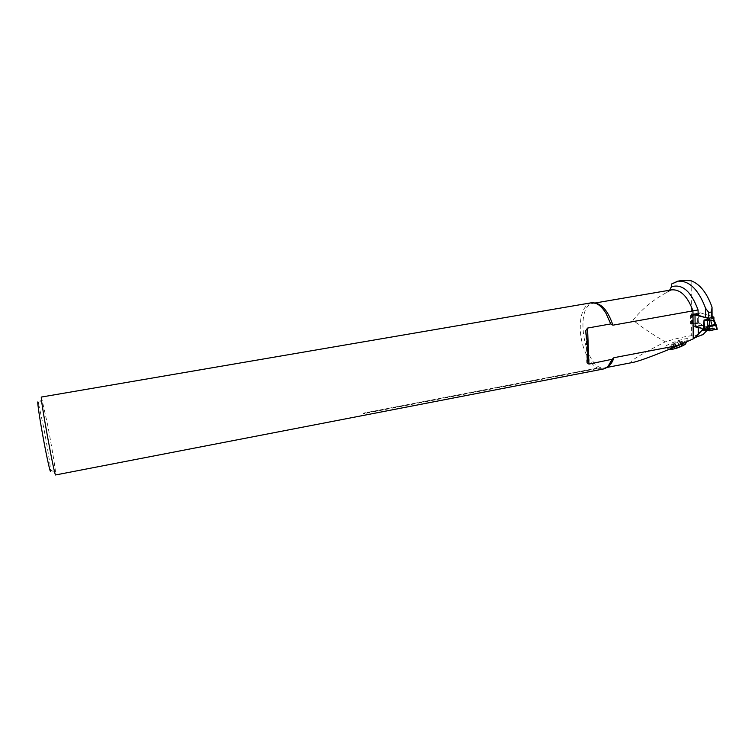 <?xml version="1.0" encoding="UTF-8"?>
<svg xmlns="http://www.w3.org/2000/svg" width="755" height="755" viewBox="0 0 755 755"><rect width="100%" height="100%" fill="white"/><g stroke="black" fill="none" stroke-linecap="round" stroke-linejoin="round"><path stroke-width="0.57" stroke-dasharray="3.77 2.83" d="M683.02 342.543L687.494 339.92C692.514 335.362 665.164 344.138 665.117 347.064L667.033 347.564C671.497 346.96 676.829 345.29 683.02 342.543M633.134 362.381C626.159 363.268 636.871 356.426 665.259 341.855C676.187 338.495 685.002 336.447 691.693 335.711L703.009 334.569M693.996 338.504L694.345 337.853M682.463 280.407L671.365 284.097M667.609 291.892L671.761 289.844L666.099 292.789L669.609 290.213M666.099 292.789C653.245 299.773 642.212 308.899 633.011 320.167C642.288 327.566 653.037 334.795 665.259 341.855M702.556 329.897L708.624 328.765L708.19 327.151L701.82 328.331L708.19 327.151L702.697 325.367L698.243 322.527L698.167 314.259L700.159 312.796L712.078 316.449L711.54 317.185L705.661 317.619M708.624 328.765L707.001 330.445M41.44 397.045L47.64 424.905C51.312 444.091 55.077 466.637 55.634 472.932L55.634 474.952M591.25 302.802C583.719 305.199 580.057 314.061 580.265 329.397C580.793 345.884 588.664 363.853 597.488 368.044L364.259 412.994L364.74 413.457C363.372 413.598 363.117 413.466 363.967 413.06M603.32 369.006L598.29 368.402L364.74 413.457M715.806 324.32L716.646 328.916L713.145 327.925L710.427 318.827L709.483 329.435L708.19 327.151L702.952 325.452L698.866 322.772L698.79 314.401L700.178 312.815L692.467 314.184L695.006 314.977M698.167 314.259L690.504 315.647L692.467 314.184M698.243 322.527L690.598 323.933L690.504 315.647M702.697 325.367L696.403 326.537M695.119 326.773L690.598 323.933M598.29 368.402L597.488 368.044M42.148 398.923L38.514 403.529L43.535 426.792C46.867 444.044 50.208 464.316 50.613 469.903L55.634 472.932M670.874 345.073L672.092 348.281L673.62 346.63L674.536 346.649L672.073 348.414L675.263 348.149L680.944 346.101L683.294 344.261L674.536 346.649L678.481 344.827L677.405 341.968L670.874 345.073L678.188 343.393L680.51 342.402L682.142 341.213L681.284 341.184L677.405 341.968L678.481 344.827M669.676 349.339C668.071 348.036 685.163 341.788 685.823 343.45M672.092 348.281L674.319 347.706L675.263 348.149L680.944 346.101L681.68 345.516L681.218 344.903L683.247 344.252L678.528 344.837M675.914 345.781L674.828 342.893M673.771 346.781L672.677 343.893M680.878 344.223L679.793 341.326M682.369 344.091L681.284 341.184M682.586 344.488L681.491 341.571M681.454 345.299L680.359 342.383M679.292 346.309L678.188 343.393M676.659 347.262L675.565 344.346L676.678 347.206M674.29 347.876L673.196 344.959M672.818 347.998L671.723 345.092M672.63 347.602L671.535 344.705M700.319 312.825L693.845 313.967L700.319 312.825L712.078 316.43M693.845 313.967L692.448 315.552L698.526 314.401L697.271 314.429L697.346 322.734L692.401 323.735L695.11 325.65M692.845 323.565L692.76 315.241L697.271 314.429M698.866 322.772L697.346 322.734M692.562 323.933L692.477 315.543L698.526 314.401M714.041 319.733L716.363 325.282M707.51 330.633L717.212 329.123M709.775 329.529L712.635 328.085L704.613 329.576M713.645 316.911L713.654 318.214L710.427 318.827L713.013 327.944L704.358 329.558M709.964 329.548L706.397 330.218L709.964 329.548M704.434 329.558L713.013 327.944M711.946 322.649L711.408 322.678L711.021 329.02L705.774 330.001M713.768 319.601L713.645 318.638L710.681 319.327M716.193 324.867L717.042 329.038C714.608 327.878 711.437 327.849 707.567 328.972M607.237 367.062L605.17 367.779C585.295 372.753 573.064 305.624 593.411 303.293L595.591 303.236M691.108 280.756L691.693 335.711M587.23 358.181L586.39 336.853M675.942 345.743L674.866 342.883M673.79 346.743L672.714 343.893M672.686 347.536L671.601 344.676M682.293 344.082L681.218 341.213M680.84 344.204L679.764 341.345M681.406 345.261L680.321 342.383M682.501 344.469L681.425 341.6M679.236 346.281L678.15 343.402M672.875 347.942L671.79 345.073M674.309 347.819L673.224 344.941M693.628 314.108L699.951 312.966M692.703 315.373L699.017 314.231M708.898 328.642L702.537 329.831M709.483 329.435L703.113 330.624M708.671 327.802L702.31 328.991M702.952 325.452L696.629 326.632M702.103 324.999L695.789 326.169M699.508 323.036L693.213 324.197M699.281 322.904L692.977 324.065M717.042 329.038L707.869 330.756M714.56 328.312L705.68 329.973M710.427 329.397L706.274 330.171M710.238 329.482L706.369 330.209M709.823 329.539L703.452 330.737M594.949 303.029L593.411 303.293L596.724 303.708M606.709 367.477L605.17 367.779L608.143 366.213M597.592 368.015L364.259 412.994M585.946 334.314L586.975 360.286M694.1 337.995L694.657 337.409M669.392 349.254L665.117 347.064M686.776 341.76L687.494 339.92M673.62 346.63L672.762 347.611M672.535 343.874L673.696 346.97M672.799 343.978L673.771 346.573M679.726 341.383L680.774 344.176M679.896 341.26L681.029 344.271M677.443 341.94L678.537 344.856M680.236 342.289L681.218 344.903M682.142 341.213L683.36 344.431M680.51 342.402L681.68 345.516M673.271 344.903L674.319 347.706M673.092 345.035L674.234 348.064M675.555 344.346L676.659 347.291M692.401 323.735L692.307 315.411M692.458 315.543L698.752 314.401"/><path stroke-width="1.13" d="M694.657 337.409L693.996 338.504L678.905 345.328C654.868 355.341 639.608 361.022 633.134 362.381L606.709 367.477M707.001 330.445L703.009 334.569L694.345 337.853M677.773 281.171C689.192 280.398 698.46 289.448 705.604 308.314L708.766 312.485L711.521 311.985L712.031 307.162C706.963 292.959 699.989 284.154 691.108 280.756L682.463 280.407L677.773 281.171L671.365 284.097L671.403 286.806L669.609 290.213M702.556 329.897L701.82 328.331L695.119 326.83L695.006 314.977L705.661 317.619L705.604 308.314M671.403 286.806C682.199 283.521 691.08 291.241 698.073 309.965L612.9 325.178L610.757 323.914L587.541 328.076L588.947 364.089L612.154 359.276L608.143 366.213M612.154 359.276L613.938 357.7L678.905 345.328M712.031 307.162L712.078 316.43L713.919 317.157M611.928 359.701C609.87 365.127 607.001 368.232 603.32 369.006L55.634 474.952C54.643 477.736 39.534 394.827 41.44 397.045L591.25 302.802C596.252 302.142 601.112 305.548 605.84 313.014L610.757 323.914M588.947 364.089L587.079 362.9L587.23 358.181C588.136 351.622 587.862 344.507 586.39 336.853L585.804 330.681L587.541 328.076M696.403 326.537L695.119 326.773M711.521 311.985L711.54 317.185M708.766 312.485L708.794 317.685M50.613 469.903C51.264 477.377 47.301 460.352 43.054 437.013C38.788 413.674 36.485 396.328 38.514 403.529M695.921 336.088L702.263 329.963M685.823 343.45L685.115 344.44C680.84 346.951 676.14 348.64 671.006 349.527L669.392 349.254M713.9 318.336L713.305 318.704L713.296 317.402L709.313 318.138L709.662 326.481L708.011 326.773L707.227 318.091L693.996 313.976M717.212 329.123L707.869 330.756L708.011 326.773L708.671 325.962L715.287 324.433L715.797 325.339L716.193 324.867M704.613 329.576L703.113 330.624L701.82 328.331L695.11 325.65M707.869 330.756L707.662 326.094L709.511 325.273M707.567 328.972C702.367 329.322 706.51 330.671 709.445 330.803L709.577 326.821M716.778 329.425L715.797 325.339L709.662 326.481L708.671 325.962M707.51 330.633L704.198 329.661L704.038 319.997L704.434 329.558M703.584 330.747L706.397 330.218L703.566 330.747M705.774 330.001L703.981 330.341L704.594 324.008M713.296 317.402L713.89 317.194L713.919 318.78M707.227 318.091L709.313 318.138M709.322 319.44L704.038 319.997L703.405 330.718M715.136 324.225L715.976 324.556L715.136 324.225L713.466 320.299L713.937 318.978L713.343 319.337L713.305 318.704M704.236 320.516L709.285 320.082M714.06 319.931L715.806 324.32M713.343 319.337L713.466 320.299L707.058 320.837M709.445 330.803L717.071 329.057M698.073 309.965L698.12 315.269M693.232 338.835L692.948 310.777C687.541 296.253 680.481 289.278 671.761 289.844L594.949 303.029M613.938 357.7C612.362 362.438 610.125 365.552 607.237 367.062M595.591 303.236C602.66 304.605 608.436 311.919 612.9 325.178M698.224 327.151L698.281 334.116M702.414 329.926L695.138 337.523M706.274 330.171L703.83 330.633M706.369 330.209L703.735 330.699M585.804 330.681L585.946 334.314M586.975 360.286L587.079 362.9M596.724 303.708C599.253 304.463 602.292 307.559 605.84 313.014M685.115 344.44L686.776 341.76M716.401 325.452L717.231 329.246M716.391 325.386L715.985 324.556"/></g></svg>
